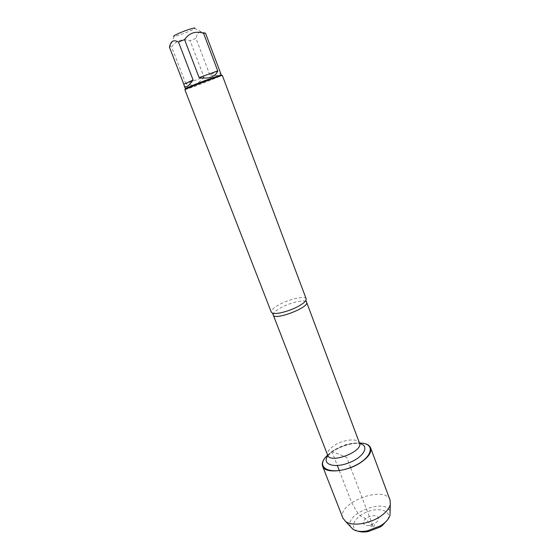 <?xml version="1.0" encoding="UTF-8"?>
<svg xmlns="http://www.w3.org/2000/svg" width="560" height="560" viewBox="0 0 560 560"><rect width="100%" height="100%" fill="white"/><g stroke="black" fill="none" stroke-linecap="round" stroke-linejoin="round"><path stroke-width="0.42" stroke-dasharray="2.8 2.1" d="M306.187 298.851C305.354 295.463 289.457 298.97 279.202 304.661C273.546 307.797 270.907 310.303 271.285 312.172M327.677 455.238L332.115 451.787C341.005 446.187 350.133 443.282 359.506 443.079M184.884 89.726L195.167 86.303L222.327 75.425M201.257 31.829L194.747 28.483C193.081 30.065 179.354 35.462 175.098 36.218L174.153 36.351L169.974 47.236L169.47 47.236M219.989 71.484C221.032 75.264 217.637 76.377 209.804 74.83L219.492 70.448M209.804 74.83L195.979 38.36L190.141 40.754C182.35 38.402 176.169 40.474 171.605 46.963L169.974 47.236M205.464 33.089L201.25 31.836C198.583 32.123 196.826 34.3 195.979 38.36M204.001 77.112C197.799 84.546 191.737 86.737 185.829 83.692L204.001 77.112L190.141 40.754M185.829 83.692L171.605 46.963M185.332 88.662L195.202 85.4L221.284 74.935M327.642 455.154L328.643 454.342C329.637 453.558 328.153 454.111 334.292 449.806L345.723 444.682L353.199 443.128L359.471 442.995C357.938 437.808 342.853 439.544 333.879 445.76C328.93 449.176 326.851 452.305 327.642 455.154L332.003 451.752C340.9 446.138 350.056 443.212 359.464 442.974M342.958 518.245C336.112 503.125 385.133 484.4 390.11 500.234M350.889 527.079C342.713 513.961 387.436 496.881 390.082 512.106M387.576 519.785C392.273 511.259 380.121 506.744 367.486 511.749C354.739 516.439 348.684 527.905 357.875 531.125M375.844 522.767C382.137 518.189 376.523 513.541 368.942 516.81C361.256 519.869 361.494 526.764 369.446 525.427L375.844 522.767M339.29 470.617L351.666 502.67L355.46 509.285C358.246 514.276 361.165 517.076 364.224 517.699L373.212 526.743L350.637 467.607M350.602 467.523L346.759 457.464L338.058 453.817C335.594 453.362 330.442 449.701 333.543 455.735L337.323 465.528M273.252 315.021C272.881 313.208 275.394 310.8 280.798 307.79C290.591 302.316 305.816 298.998 306.621 302.281M327.929 455.721L333.914 450.31C342.972 444.787 351.547 442.554 359.639 443.611M186.27 88.48L185.864 89.523M220.458 75.425L221.459 75.936M369.446 525.427L373.485 527.457L375.144 523.25"/><path stroke-width="0.84" d="M271.285 312.172L272.545 313.166C276.29 314.678 289.842 311.073 298.564 306.18C302.456 304.017 304.899 302.099 305.907 300.426L306.187 298.851L222.327 75.425C223.188 74.368 183.533 89.509 184.884 89.726L271.285 312.172M359.506 443.079C377.216 442.848 372.225 459.403 350.602 467.523C329.07 475.881 314.314 466.865 327.677 455.238M174.153 36.351C171.199 36.61 181.202 31.941 189.091 29.407C193.704 27.937 195.587 27.629 194.747 28.483M193.088 79.996L178.5 42.077L184.562 39.585C189.245 32.893 195.573 30.786 203.56 33.257L205.464 33.089L221.284 74.935L211.75 78.078C200.305 82.236 184.604 88.536 185.332 88.662L184.149 85.617C185.493 88.375 188.475 86.499 193.088 79.996L183.827 84.231L184.149 85.617M183.827 84.231L169.47 47.236C170.667 41.048 173.677 39.326 178.5 42.077M199.115 77.623C203.833 78.421 207.907 78.211 211.344 77C214.711 75.726 216.839 73.696 217.721 70.896L199.115 77.623L184.562 39.585M217.721 70.896L203.56 33.257M359.464 442.974C365.519 443.093 369.236 444.724 370.608 447.867C371.833 452.025 368.865 456.694 361.704 461.874C348.047 471.723 324.716 474.075 322.588 466.207C321.517 462.945 323.197 459.256 327.635 455.133C330.134 464.275 363.699 451.465 359.471 442.995L306.621 302.281C309.645 307.398 274.407 320.852 273.252 315.021L272.545 313.166M370.608 447.867L390.11 500.234L390.278 504.623C389.34 508.242 386.54 511.812 381.878 515.333C371.056 523.635 352.464 526.771 345.751 521.626L342.958 518.245L322.588 466.207M390.082 512.106L390.005 515.088C389.221 518.161 386.897 521.171 383.026 524.118L380.527 525.812L367.143 530.922C360.948 531.951 356.209 531.391 352.933 529.249L350.889 527.079M357.875 531.125C360.703 532.119 364.182 532.259 368.312 531.545L380.072 527.058L382.27 525.567L387.576 519.785M337.323 465.528L339.29 470.617M359.639 443.611C370.097 445.48 363.993 457.17 348.817 462.854C333.718 468.734 321.377 464.086 327.929 455.721M306.621 302.281L305.907 300.426M273.252 315.021L327.642 455.154M390.005 515.088L390.278 504.623M352.933 529.249L345.751 521.626M380.072 527.058L380.527 525.812M368.312 531.545L367.143 530.922"/></g></svg>
